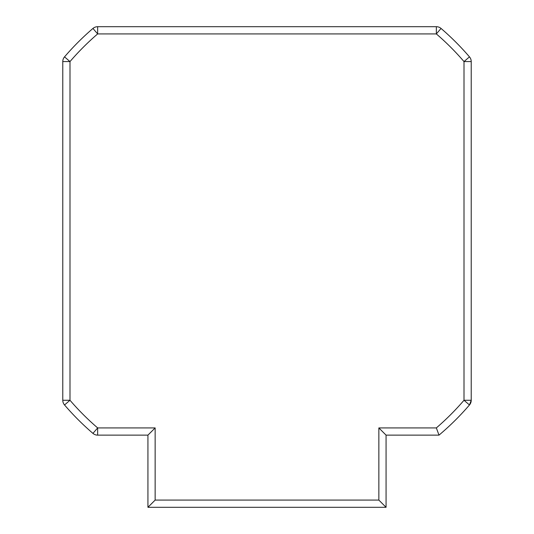 <?xml version="1.0" encoding="UTF-8"?>
<svg xmlns="http://www.w3.org/2000/svg" width="534" height="534" viewBox="0 0 534 534"><rect width="100%" height="100%" fill="white"/><g stroke="black" fill="none" stroke-linecap="round" stroke-linejoin="round"><path stroke-width="0.8" d="M64.527 404.966A7.216 7.216 0 0 1 62.778 400.266L69.994 400.266A259.784 259.784 0 0 0 97.655 427.921L155.147 427.921L155.147 500.084L378.853 500.084L378.853 427.921L436.345 427.921L439.001 435.137L386.069 435.137L386.069 507.3L147.931 507.3L147.931 435.137L97.655 435.137A7.216 7.216 0 0 1 92.949 433.394A267 267 0 0 1 64.527 404.966A7.216 7.216 0 0 1 62.778 400.266L62.778 61.577L69.994 61.577L69.994 400.266L64.527 404.966A267 267 0 0 0 92.949 433.394A7.216 7.216 0 0 0 97.655 435.137L97.655 427.921L92.949 433.394M92.949 28.442A7.216 7.216 0 0 1 97.655 26.7L436.345 26.7L436.345 33.916L97.655 33.916A259.784 259.784 0 0 0 69.994 61.577L64.527 56.871A7.216 7.216 0 0 0 62.778 61.577A7.216 7.216 0 0 1 64.527 56.871A267 267 0 0 1 92.949 28.442L97.655 33.916L97.655 26.7A7.216 7.216 0 0 0 92.949 28.442A267 267 0 0 0 64.527 56.871M466.769 408.063L469.473 404.966A267 267 0 0 1 439.001 435.137L439.949 434.336M469.473 56.871A7.216 7.216 0 0 1 471.222 61.577L471.222 400.266L464.006 400.266L464.006 61.577A259.784 259.784 0 0 0 436.345 33.916L441.051 28.442A7.216 7.216 0 0 0 436.345 26.7A7.216 7.216 0 0 1 441.051 28.442A267 267 0 0 1 469.473 56.871L464.006 61.577L471.222 61.577A7.216 7.216 0 0 0 469.473 56.871A267 267 0 0 0 441.051 28.442M155.147 427.921L147.931 435.137M155.147 500.084L147.931 507.3M378.853 500.084L386.069 507.3M439.001 435.137A267 267 0 0 0 469.473 404.966L471.222 400.266A7.216 7.216 0 0 1 469.473 404.966L464.006 400.266A259.784 259.784 0 0 1 436.345 427.921M378.853 427.921L386.069 435.137M469.473 404.966A7.216 7.216 0 0 0 471.222 400.266"/></g></svg>
